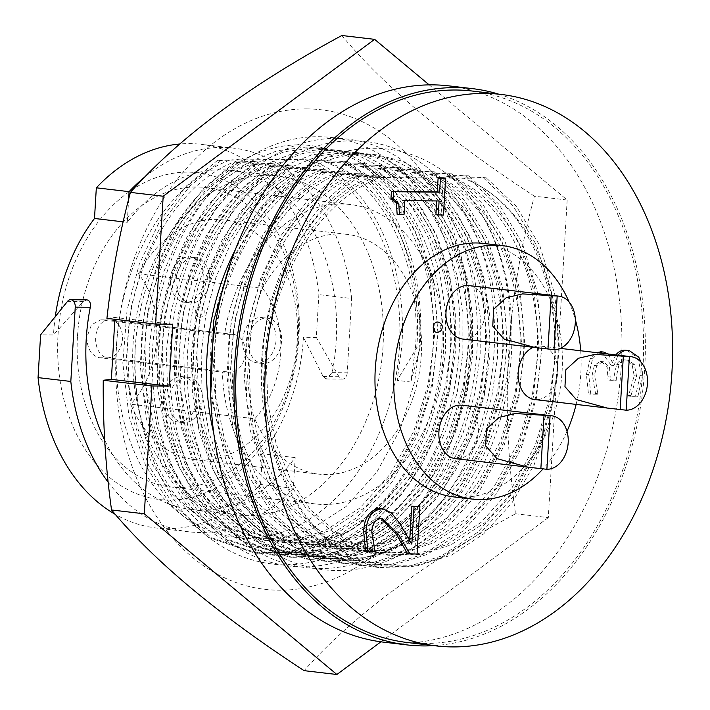 <?xml version="1.0" encoding="UTF-8"?>
<svg xmlns="http://www.w3.org/2000/svg" width="710" height="710" viewBox="0 0 710 710"><rect width="100%" height="100%" fill="white"/><g stroke="black" fill="none" stroke-linecap="round" stroke-linejoin="round"><path stroke-width="0.53" stroke-dasharray="3.55 2.66" d="M334.046 151.292C245.172 117.718 142.799 220.757 135.211 348.086C133.125 407.123 146.242 457.994 174.571 500.71C203.956 542.094 240.628 563.509 284.586 564.938C328.65 564.485 367.815 543.949 402.073 503.31C469.354 425.041 479.481 279.358 424.456 199.945C372.812 116.307 267.155 115.473 205.616 198.365C173.693 240.512 156.005 291.091 152.535 350.119C150.44 409.155 163.566 460.027 191.886 502.742C221.271 544.126 257.943 565.542 301.901 566.971C345.974 566.518 385.139 545.972 419.397 505.342C452.749 463.364 471.893 412.945 476.809 354.095C480.342 295.227 468.662 244.524 441.78 201.977C413.832 160.753 378.608 139.515 336.096 138.255C293.47 138.876 255.751 159.59 222.931 200.398C158.525 279.003 151.319 425.015 209.21 504.774C263.73 588.75 372.306 589.921 436.712 507.366C503.993 429.097 514.12 283.423 459.095 204.01C407.451 120.372 301.794 119.537 240.255 202.421C175.84 281.027 168.634 427.047 226.525 506.798C281.045 590.773 389.621 591.954 454.036 509.398C520.173 432.212 531.417 289.786 478.611 209.477C537.621 301.519 511.342 467.358 425.414 528.524C398.789 549.238 371.037 559.471 342.14 559.231L330.301 558.468L304.35 552.256L279.625 539.795L257.304 521.593L238.338 498.677L221.28 468.085L208.926 432.559L202.128 394.05L201.125 354.831L205.722 315.675L215.964 277.326L231.407 242.057L251.02 211.811L274.282 186.987L300.8 168.234L329.103 156.839L357.547 153.227L368.969 153.937L393.943 160.034L417.666 172.379L438.993 190.466L457.018 213.266L473.02 243.743L484.264 279.136L489.944 317.521L489.9 356.606L484.247 395.647L472.896 433.863L456.335 468.999L435.674 499.13L411.365 523.829L383.737 542.44L354.308 553.711L324.825 557.199L312.986 556.436L287.035 550.223L262.31 537.763L239.989 519.56L221.023 496.654L203.965 466.053L191.602 430.526L184.804 392.018L183.801 352.808L188.407 313.642L198.649 275.294L214.092 240.024L233.705 209.778L256.967 184.955L283.476 166.202L311.788 154.807L340.223 151.195L351.645 151.904L376.628 158.01L400.342 170.347L421.669 188.434L439.694 211.243L455.705 241.711L466.949 277.104L472.629 315.488L472.585 354.574L466.931 393.615L455.572 431.831L439.02 466.967L418.35 497.098L394.041 521.797L366.413 540.416L336.993 551.679L307.501 555.167L295.662 554.412L269.711 548.2L244.986 535.731L222.665 517.528L203.699 494.622L186.641 464.021L174.287 428.494L167.489 389.985L166.486 350.775L171.083 311.61L181.325 273.261L196.768 238.001L216.381 207.746L239.643 182.923L266.161 164.179L294.464 152.774L322.899 149.171L334.33 149.881L359.304 155.978L383.027 168.323L404.354 186.402L422.379 209.21L438.381 239.678L449.625 275.072L455.305 313.456L455.261 352.542L449.608 391.583L438.256 429.798L421.696 464.935L401.035 495.065L376.726 519.764L349.089 538.384L319.669 549.647L290.186 553.134L278.347 552.38L252.396 546.167L227.661 533.707L205.35 515.504L186.384 492.589L169.326 461.988L156.963 426.461L150.165 387.953L149.162 348.743L153.768 309.578L164.01 271.229L179.452 235.968L199.066 205.714L222.328 180.89L248.837 162.146L277.148 150.742L305.584 147.139L317.006 147.849L334.046 151.292A203.14 148.328 -83.3 0 1 441.735 350.962A203.14 148.328 -83.3 0 1 310.447 548.377L353.749 528.63L391.299 493.929L411.969 463.799L428.529 428.662L439.88 390.438L445.534 351.406L445.578 312.311L439.898 273.936L428.654 238.542L412.643 208.065L394.618 185.266L373.3 167.178L349.577 154.833L324.594 148.736L313.172 148.026L284.737 151.638L256.425 163.034L229.916 181.787L206.654 206.601L187.041 236.856L171.598 272.125L161.356 310.474L156.759 349.631L157.762 388.84L164.551 427.358L176.914 462.884L193.972 493.477L212.938 516.392L235.258 534.595L259.984 547.055L285.935 553.267L297.774 554.022L327.257 550.543L356.686 539.272L384.314 520.652L408.623 495.953L429.293 465.822L445.844 430.695L457.204 392.47L462.849 353.438L462.902 314.344L457.222 275.968L445.969 240.575L429.967 210.098L411.942 187.298L390.615 169.211L366.892 156.866L341.918 150.768L330.496 150.059L302.061 153.662L273.749 165.066L247.231 183.819L223.978 208.633L204.356 238.888L188.913 274.149L178.68 312.506L174.074 351.663L175.077 390.873L181.875 429.39L194.229 464.908L211.296 495.509L230.253 518.424L252.574 536.627L277.299 549.087L303.25 555.3L315.089 556.054L344.581 552.575L374.001 541.304L401.629 522.684L425.938 497.985L446.608 467.854L463.168 432.727L474.52 394.503L480.173 355.47L480.217 316.376L474.537 278L463.293 242.598L447.282 212.13L429.257 189.33L407.939 171.243L384.216 158.898L359.233 152.801L347.811 152.091L319.376 155.694L291.064 167.099L264.555 185.843L241.293 210.666L221.68 240.921L206.237 276.181L195.995 314.539L191.398 353.695L192.401 392.905L199.19 431.414L211.553 466.94L228.611 497.541L247.577 520.457L269.898 538.659L294.623 551.12L320.574 557.332L332.413 558.087L361.896 554.599L391.325 543.336L418.953 524.717L443.262 500.017L463.932 469.887L480.484 434.751L491.844 396.535L497.488 357.494L497.541 318.408L491.861 280.024L480.617 244.63L464.606 214.163L446.581 191.354L425.255 173.275L401.54 160.93L376.557 154.833L365.135 154.123C318.737 152.961 269.028 187.289 240.619 239.989A203.14 148.328 -83.3 0 0 235.267 249.858M425.414 528.524A203.14 148.328 -83.3 0 1 343.711 559.409A203.14 148.328 -83.3 0 1 332.085 558.681A203.14 148.328 -83.3 0 1 213.763 433.207M307.315 108.914A241.427 176.275 96.7 0 0 116.271 347.909A241.427 176.275 96.7 0 0 278.719 590.214A241.427 176.275 96.7 0 0 469.763 351.219A241.427 176.275 96.7 0 0 307.315 108.914M114.86 319.314L115.055 317.485L106.926 318.382M429.177 84.872L567.175 200.025L534.408 196.182C506.336 299.806 500.044 405.667 515.54 513.765C423.462 563.385 352.985 615.677 304.111 670.657M567.175 200.025L548.306 517.608L515.54 513.765M341.847 35.5C384.11 86.38 448.294 139.941 534.408 196.182M548.306 517.608L380.915 641.822M478.611 209.477C419.681 116.866 295.981 131.146 240.619 239.989M135.211 348.086C127.267 474.99 218.29 580.602 310.447 548.377M172.761 324.248L115.055 317.485M379.912 177.482L356.305 176.568L378.962 176.169C320.068 193.679 267.563 279.838 266.321 361.692L267.821 403.573L276.199 444.078L290.905 480.271L310.501 509.931L346.187 540.692L389.373 555.327L420.728 554.43L450.655 545.005L484.903 522.684L515.451 488.578L538.881 445.667L553.197 398.709L556.933 374.711L549.38 421.554L534.044 465.041L511.75 503.204L483.741 533.796L451.746 554.954L417.542 565.79L382.912 565.879L349.781 555.176A206.486 150.768 -83.3 0 1 264.75 370.025C268.7 283.299 317.45 201.534 379.912 177.482L464.154 178.272L467.988 180.056A193.138 141.024 -83.3 0 1 557.652 365.339A193.138 141.024 -83.3 0 1 556.933 374.711M378.962 176.169L375.297 175.734C316.394 193.244 263.898 279.412 262.656 361.266L264.155 403.138L272.533 443.643L287.23 479.845L306.835 509.505L342.513 540.266L385.707 554.9L417.063 553.995L446.989 544.579L481.229 522.249L511.786 488.143L535.216 445.241L549.522 398.283L554.12 364.931C560.625 280.317 523.687 202.891 467.988 180.056M375.297 175.734L338.972 174.536L361.63 174.127C302.726 191.638 250.231 277.805 248.988 359.659L250.488 401.54L258.866 442.046L273.563 478.238L293.168 507.898L328.845 538.659L372.04 553.294L403.395 552.398L433.322 542.972L467.562 520.652L498.118 486.545L521.548 443.635L535.855 396.677L540.443 363.325C547.082 276.385 508.156 197.593 449.971 176.675L483.04 177.491L486.252 177.864L464.154 178.272M361.63 174.127L357.955 173.701C299.061 191.212 246.556 277.37 245.314 359.224L246.814 401.106L255.201 441.611L269.898 477.812L289.502 507.472L325.18 538.233L368.375 552.868L399.73 551.963L429.648 542.538L463.896 520.217L494.444 486.11L517.874 443.2L532.189 396.251L536.778 362.899C543.416 275.959 504.49 197.167 446.306 176.24L449.971 176.675M357.955 173.701L321.63 172.503L344.288 172.095C285.393 189.605 232.889 275.773 231.646 357.627L233.146 399.508L241.533 440.014L256.23 476.206L275.826 505.866L311.512 536.627L354.707 551.262L386.054 550.365L415.98 540.94L450.229 518.62L480.776 484.504L504.207 441.602L518.522 394.645L523.11 361.292C529.749 274.353 490.814 195.561 432.639 174.642L468.911 175.832L446.306 176.24M344.288 172.095L340.623 171.669C281.719 189.179 229.223 275.338 227.981 357.192L229.481 399.073L237.859 439.579L252.556 475.78L272.161 505.431L307.838 536.192L351.033 550.836L382.388 549.93L412.315 540.505L446.555 518.185L477.111 484.078L500.541 441.167L514.848 394.219L519.445 360.858C526.074 273.927 487.149 195.135 428.973 174.207L432.639 174.642M340.623 171.669L304.297 170.471L326.955 170.063C268.052 187.573 215.556 273.74 214.313 355.595L215.813 397.476L224.191 437.981L238.888 474.173L258.493 503.834L294.171 534.595L337.365 549.229L368.721 548.324L398.647 538.908L432.887 516.578L463.444 482.472L486.874 439.57L501.18 392.612L505.768 359.26C512.407 272.32 473.481 193.528 415.297 172.61L451.578 173.799L428.973 174.207M326.955 170.063L323.281 169.637C264.386 187.147 211.882 273.306 210.639 355.16L212.139 397.041L220.526 437.546L235.223 473.747L254.828 503.399L290.505 534.16L333.7 548.794L365.055 547.898L394.973 538.473L429.222 516.152L459.769 482.046L483.199 439.135L497.515 392.186L502.103 358.825C508.742 271.886 469.816 193.102 411.631 172.175L415.297 172.61M323.281 169.637L286.955 168.439L309.613 168.03C250.719 185.541 198.214 271.708 196.972 353.562L198.472 395.443L206.858 435.949L221.555 472.141L241.151 501.801L276.838 532.562L320.033 547.197L351.388 546.292L381.305 536.875L415.554 514.546L446.102 480.439L469.532 437.537L483.847 390.58L488.436 357.228C495.074 270.288 456.139 191.496 397.964 170.577L434.236 171.767L411.631 172.175M309.613 168.03L305.948 167.604C247.044 185.115 194.549 271.273 193.306 353.127L194.806 395.008L203.184 435.514L217.881 471.706L237.486 501.366L273.164 532.127L316.358 546.762L347.714 545.866L377.64 536.441L411.88 514.12L442.436 480.013L465.866 437.103L480.173 390.154L484.77 356.793C491.4 269.853 452.474 191.07 394.298 170.143L397.964 170.577M305.948 167.604L272.835 166.779L269.623 166.397L292.28 165.998C233.377 183.508 180.881 269.676 179.639 351.53L181.139 393.402L189.517 433.908L204.214 470.109L223.819 499.769L259.496 530.53L302.691 545.165L334.046 544.259L363.973 534.843L398.212 512.514L428.769 478.407L452.199 435.505L466.505 388.548L471.103 355.195C477.732 268.256 438.807 189.463 380.631 168.536L416.903 169.734L394.298 170.143M292.28 165.998L288.606 165.572C229.712 183.082 177.207 269.241 175.974 351.095L177.473 392.976L185.851 433.482L200.548 469.674L220.153 499.334L255.831 530.095L299.025 544.73L330.381 543.833L360.298 534.408L394.547 512.087L425.095 477.981L448.525 435.07L462.84 388.121L467.428 354.76C474.067 267.821 435.141 189.029 376.957 168.11L380.631 168.536M288.606 165.572L255.493 164.747L252.281 164.365L274.939 163.966C216.044 181.476 163.54 267.635 162.297 349.489L163.797 391.37L172.184 431.875L186.881 468.076L206.486 497.737L242.163 528.497L285.358 543.132L316.713 542.227L346.631 532.802L380.88 510.481L411.427 476.374L434.857 433.464L449.173 386.515L453.761 353.163C460.399 266.223 421.465 187.431 363.289 166.504L399.561 167.702L376.957 168.11M274.939 163.966L271.273 163.54C212.37 181.041 159.874 267.208 158.632 349.063L160.132 390.944L168.51 431.449L183.207 467.641L202.811 497.302L238.489 528.062L281.684 542.697L313.039 541.801L342.965 532.376L377.205 510.055L407.762 475.948L431.192 433.038L445.498 386.08L450.096 352.728C456.734 265.788 417.799 186.996 359.624 166.078L363.289 166.504M271.273 163.54L238.161 162.714L234.948 162.333L257.606 161.933C198.702 179.444 146.207 265.602 144.964 347.456L146.464 389.337L154.842 429.843L169.539 466.044L189.144 495.695L224.821 526.456L268.016 541.1L299.371 540.195L329.298 530.769L363.538 508.449L394.094 474.342L417.524 431.431L431.831 384.483L436.428 351.122C443.058 264.191 404.132 185.399 345.956 164.471L379.016 165.288L382.228 165.67L359.624 166.078M257.606 161.933L253.94 161.498C195.037 179.009 142.541 265.176 141.299 347.03L142.799 388.911L151.177 429.417L165.874 465.609L185.479 495.269L221.156 526.03L264.351 540.665L295.706 539.769L325.624 530.343L359.872 508.023L390.42 473.907L413.85 431.005L428.165 384.048L432.754 350.696C439.392 263.756 400.467 184.964 342.282 164.046L345.956 164.471M253.94 161.498L220.819 160.682L217.606 160.3L240.264 159.901C181.37 177.411 128.865 263.57 127.623 345.424L129.122 387.305L137.509 427.81L152.206 464.012L171.811 493.663L207.489 524.424L250.683 539.059L282.039 538.162L311.956 528.737L346.205 506.416L376.753 472.31L400.183 429.399L414.498 382.45L419.086 349.089C425.725 262.15 386.799 183.366 328.615 162.439L361.683 163.256L364.887 163.637L342.282 164.046M399.437 346.791A193.138 141.024 -83.3 0 1 235.542 537.284A193.138 141.024 -83.3 0 1 116.644 344.137A193.138 141.024 -83.3 0 1 232.862 159.031L305.327 159.706A193.138 141.024 -83.3 0 1 399.437 346.791M324.949 162.013C383.125 182.931 422.059 261.724 415.421 348.663L410.833 382.015L397.156 380.418L401.753 347.057C408.383 260.117 369.457 181.334 311.282 160.407L344.341 161.223L347.554 161.605L324.949 162.013L328.615 162.439M305.327 159.706L311.282 160.407M383.018 346.631A170.72 124.658 -83.3 0 1 238.152 515.025A170.72 124.658 -83.3 0 1 133.054 344.288A170.72 124.658 -83.3 0 1 277.921 175.902A170.72 124.658 -83.3 0 1 383.018 346.631M108.239 482.321A193.138 141.024 -83.3 0 0 188.736 531.799A193.138 141.024 -83.3 0 0 293.363 488.294L295.183 457.622A170.72 124.658 -83.3 0 1 191.345 509.531A170.72 124.658 -83.3 0 1 104.663 440.093M295.183 457.622L262.416 453.779A170.72 124.658 96.7 0 0 303.445 337.303L316.323 337.419L318.861 294.641A193.138 141.024 -83.3 0 0 200.957 144.307A193.138 141.024 -83.3 0 0 179.763 144.006M128.634 199.341L127.267 222.319A170.72 124.658 -83.3 0 1 231.114 170.418A170.72 124.658 -83.3 0 1 336.212 341.146A170.72 124.658 -83.3 0 1 332.173 372.652L326.369 378.989L323.165 376.575L303.445 337.303M58.025 335.005A164.516 120.123 -83.3 0 1 188.203 172.139A164.516 120.123 -83.3 0 1 298.901 337.259A164.516 120.123 -83.3 0 1 168.723 500.115A164.516 120.123 -83.3 0 1 58.025 335.005M77.488 336.194A150.715 110.05 -83.3 0 1 205.376 187.538A150.715 110.05 -83.3 0 1 298.164 338.262A150.715 110.05 -83.3 0 1 170.267 486.918A150.715 110.05 -83.3 0 1 77.488 336.194M232.552 334.383L109.677 319.979A18.966 12.922 -89.5 0 0 108.736 319.917A18.966 12.922 -89.5 0 0 95.655 338.067A18.966 12.922 -89.5 0 0 107.432 357.796A18.966 13.854 96.7 0 0 122.439 339.016A18.966 13.854 96.7 0 0 110.769 320.041A18.966 13.854 96.7 0 0 109.677 319.979L101.716 319.899L224.6 334.312A150.715 110.05 -83.3 0 1 350.491 204.551A150.715 110.05 -83.3 0 1 443.271 355.284A150.715 110.05 -83.3 0 1 315.382 503.94A150.715 110.05 -83.3 0 1 222.345 372.129L230.306 372.2A18.966 13.854 -83.3 0 0 245.261 354.166A18.966 13.854 -83.3 0 0 233.643 334.454A18.966 13.854 -83.3 0 0 232.552 334.383L224.6 334.312M101.716 319.899L100.767 319.837L91.466 324.816L86.842 337.294C87.206 348.858 91.421 355.666 99.471 357.716L222.345 372.129M138.494 273.794L262.54 288.34A120.709 88.138 -83.3 0 1 346.995 234.353A120.709 88.138 -83.3 0 1 421.305 355.071A120.709 88.138 -83.3 0 1 318.879 474.138A120.709 88.138 -83.3 0 1 254.792 418.758L130.746 404.212A120.709 88.138 -83.3 0 0 194.824 459.592A120.709 88.138 -83.3 0 0 297.259 340.525A120.709 88.138 -83.3 0 0 222.949 219.807A120.709 88.138 -83.3 0 0 138.494 273.794A86.221 62.959 -83.3 0 1 130.746 404.212M188.54 256.949A22.764 16.623 -83.3 0 1 189.845 257.038A22.764 16.623 -83.3 0 1 203.788 280.69A22.764 16.623 -83.3 0 1 185.843 302.336A22.764 16.623 -83.3 0 1 184.538 302.247A22.764 16.623 -83.3 0 1 170.595 278.595A22.764 16.623 -83.3 0 1 188.54 256.949M194.07 257.597A22.764 16.623 -83.3 0 1 195.374 257.686A22.764 16.623 -83.3 0 1 209.317 281.337A22.764 16.623 -83.3 0 1 191.372 302.984A22.764 16.623 -83.3 0 1 190.067 302.895A22.764 16.623 -83.3 0 1 176.124 279.243A22.764 16.623 -83.3 0 1 194.07 257.597M181.432 376.593A22.764 16.623 -83.3 0 1 182.736 376.673A22.764 16.623 -83.3 0 1 196.688 400.325A22.764 16.623 -83.3 0 1 178.734 421.971A22.764 16.623 -83.3 0 1 177.429 421.891A22.764 16.623 -83.3 0 1 163.486 398.23A22.764 16.623 -83.3 0 1 181.432 376.593M186.961 377.241A22.764 16.623 -83.3 0 1 188.265 377.321A22.764 16.623 -83.3 0 1 202.208 400.972A22.764 16.623 -83.3 0 1 184.263 422.619A22.764 16.623 -83.3 0 1 182.958 422.539A22.764 16.623 -83.3 0 1 169.016 398.887A22.764 16.623 -83.3 0 1 186.961 377.241M260.739 317.485A22.764 16.623 -83.3 0 1 262.034 317.565A22.764 16.623 -83.3 0 1 275.986 341.217A22.764 16.623 -83.3 0 1 258.041 362.863A22.764 16.623 -83.3 0 1 256.736 362.783A22.764 16.623 -83.3 0 1 242.784 339.123A22.764 16.623 -83.3 0 1 260.739 317.485M266.268 318.133A22.764 16.623 -83.3 0 1 267.563 318.213A22.764 16.623 -83.3 0 1 281.515 341.865A22.764 16.623 -83.3 0 1 263.57 363.511A22.764 16.623 -83.3 0 1 262.265 363.431A22.764 16.623 -83.3 0 1 248.314 339.77A22.764 16.623 -83.3 0 1 266.268 318.133M580.7 350.767A127.614 93.179 -83.3 0 1 580.833 373.238A127.614 93.179 -83.3 0 1 576.129 404.407M567.015 431.361A127.614 93.179 -83.3 0 1 543.07 468.857M483.546 243.423A127.614 93.179 -83.3 0 1 562.107 371.046A127.614 93.179 -83.3 0 1 453.823 496.911M471.999 91.013A277.637 202.723 -83.3 0 1 642.923 368.667A277.637 202.723 -83.3 0 1 407.327 642.514M448.88 85.874A280.051 204.48 -83.3 0 1 620.469 376.895A280.051 204.48 -83.3 0 1 399.668 643.171A280.051 204.48 -83.3 0 1 383.64 642.159M533.245 347.314A26.9 19.64 -83.3 0 1 539.502 346.018A26.9 19.64 -83.3 0 1 541.038 346.116A26.9 19.64 -83.3 0 1 557.528 374.072A26.9 19.64 -83.3 0 1 536.316 399.65A26.9 19.64 -83.3 0 1 534.772 399.552M461.74 405.224A26.9 19.64 -83.3 0 1 478.221 433.18A26.9 19.64 -83.3 0 1 457.009 458.758A26.9 19.64 -83.3 0 1 455.474 458.66M468.848 285.589A26.9 19.64 -83.3 0 1 485.329 313.545A26.9 19.64 -83.3 0 1 464.118 339.123A26.9 19.64 -83.3 0 1 462.583 339.025M498.606 94.137A280.051 204.48 -83.3 0 1 642.754 390.58A280.051 204.48 -83.3 0 1 433.934 645.63M569.092 301.972A127.614 93.179 -83.3 0 1 575.322 319.589M436.437 332.315A5.174 3.781 96.7 0 0 440.83 327.212A5.174 3.781 96.7 0 0 437.644 322.038M443.297 177.846L441.096 214.81L435.931 214.766M436.748 200.93L402.508 200.362L401.674 214.438L397.147 214.402M601.37 351.814L611.15 365.251L615.827 354.885M626.93 350.323L636.426 356.89C639.408 362.269 640.606 368.49 640.012 375.555L635.583 396.091L628.448 396.029L634.181 375.767L632.015 364.177L625.767 359.979L624.321 359.881C621.277 359.65 618.729 361.115 616.67 364.301L614.132 375.83L613.875 380.036L608.062 379.983L607.148 366.804L601.29 361.488L600.332 361.417L594.385 365.393L592.202 374.756L595.592 393.952L588.457 393.89L586.407 374.347L590.294 358.452L596.125 352.577M380.871 508.653L389.213 512.682L397.387 523.163L409.484 543.895L409.697 540.346M417.542 506.266L414.72 553.782L407.611 553.72M378.829 518.229L381.163 518.504L378.829 518.229C372.972 519.09 369.848 523.66 369.457 531.923L372.812 551.634L365.641 551.563M404.008 214.713L401.674 214.438M404.851 200.637L402.508 200.362M439.108 200.957L436.765 200.681M443.439 215.086L441.096 214.81M411.827 544.171L409.484 543.895M391.547 512.957L389.213 512.682M375.155 551.91L372.812 551.634M375.182 551.422L372.839 551.146M371.791 532.198L369.457 531.923M417.063 554.057L414.72 553.782M608.017 353.97L613.972 365.526L611.629 365.251M613.972 365.526L617.895 355.524L615.552 355.248M613.493 365.526L611.15 365.251M641.041 362.224L642.355 375.83L637.917 396.366L630.791 396.295L636.524 376.043L634.358 364.452L628.11 360.254L626.664 360.156C623.62 359.917 621.072 361.39 619.014 364.576L616.466 376.105L616.218 380.311L610.405 380.258L609.491 367.079L603.624 361.763L602.675 361.692L596.728 365.668L594.545 375.031L597.927 394.227L590.8 394.165L588.75 374.623L592.637 358.727L590.294 358.452M592.637 358.727L598.468 352.852M588.75 374.623L586.407 374.347M590.8 394.165L588.457 393.89M597.927 394.227L595.592 393.952M597.962 393.766L595.619 393.491M594.545 375.031L592.202 374.756M596.728 365.668L594.385 365.393M602.675 361.692L600.332 361.417M610.405 380.258L608.062 379.983M616.218 380.311L613.875 380.036M616.466 376.105L614.132 375.83M619.014 364.576L616.67 364.301M626.664 360.156L624.321 359.881M634.358 364.452L632.015 364.177M636.524 376.043L634.181 375.767M630.835 395.594L628.492 395.328M630.791 396.295L628.448 396.029M637.917 396.366L635.583 396.091M642.355 375.83L640.012 375.555M638.76 357.165L636.426 356.89M196.635 312.063A5.174 3.781 -83.3 0 1 201.028 306.96A5.174 3.781 -83.3 0 1 204.214 312.134A5.174 3.781 -83.3 0 1 199.821 317.237A5.174 3.781 -83.3 0 1 196.635 312.063M262.54 288.34A86.221 62.959 -83.3 0 1 254.792 418.758M293.363 488.294L260.597 484.451A193.138 141.024 -83.3 0 1 155.969 527.956A193.138 141.024 -83.3 0 1 115.366 514.413M145.514 176.391A193.138 141.024 -83.3 0 1 233.723 148.15A193.138 141.024 -83.3 0 1 351.627 298.484L318.861 294.641M332.173 372.652L347.217 372.794L351.627 298.484M347.217 372.794A6.896 4.695 90.5 0 1 342.469 379.14A6.896 4.695 90.5 0 1 338.936 376.717L316.323 337.419M260.597 484.451L262.416 453.779M87.073 299.877L83.31 301.502L53.481 334.96L40.603 334.836M55.3 316.562A170.72 124.658 96.7 0 0 53.481 334.96M127.267 222.319L123.203 221.848M410.833 382.015L419.965 348.14L416.752 347.767L397.156 380.418M416.752 347.767C423.107 268.602 392.115 192.33 344.341 161.223M419.965 348.14C426.32 268.975 395.328 192.712 347.554 161.605M240.264 159.901L232.862 159.031M217.606 160.3L186.41 185.976L159.466 221.6L139.258 264.315L127.046 310.181L122.821 362.987L129.007 416.548L145.514 465.236L170.151 504.411L208.234 537.292L254.349 552.93L287.834 551.963L319.784 541.89L356.349 518.016L388.965 481.54L413.957 435.665L429.213 385.459L434.813 332.812L430.145 279.429L415.164 230.919L391.885 191.904L361.683 163.256M220.819 160.682L189.614 186.357L162.679 221.973L142.462 264.697L130.258 310.554L126.025 363.36L132.22 416.921L148.718 465.618L173.364 504.792L211.447 537.665L257.561 553.312L291.038 552.345L322.997 542.262L359.562 518.389L392.168 481.921L417.169 436.038L432.425 385.841L438.017 333.194L433.348 279.802L418.367 231.291L395.097 192.277L364.887 163.637M234.948 162.333L203.743 188.017L176.808 223.632L156.59 266.348L144.387 312.214L140.154 365.02L146.349 418.58L162.847 467.278L187.484 506.443L225.576 539.325L271.69 554.963L305.167 553.995L337.126 543.922L373.691 520.048L406.298 483.581L431.298 437.697L446.546 387.491L452.146 334.845L447.477 281.462L432.496 232.951L409.226 193.936L379.016 165.288M238.161 162.714L206.956 188.39L180.012 224.005L159.803 266.729L147.591 312.586L143.367 365.393L149.553 418.962L166.06 467.65L190.697 506.825L228.78 539.698L274.894 555.344L308.38 554.377L340.339 544.295L376.895 520.421L409.51 483.954L434.502 438.079L449.758 387.873L455.358 335.226L450.69 281.834L435.709 233.324L412.439 194.309L382.228 165.67M252.281 164.365L221.076 190.049L194.141 225.665L173.923 268.38L161.72 314.246L157.496 367.052L163.682 420.613L180.18 469.31L204.826 508.475L242.909 541.357L289.023 556.995L322.509 556.028L354.459 545.954L391.024 522.081L423.639 485.613L448.631 439.73L463.887 389.524L469.487 336.877L464.819 283.494L449.838 234.983L426.559 195.969L396.358 167.329M255.493 164.747L224.289 190.422L197.353 226.046L177.136 268.762L164.933 314.619L160.7 367.425L166.894 420.995L183.393 469.683L208.03 508.857L246.121 541.73L292.236 557.377L325.712 556.409L357.671 546.327L394.236 522.453L426.843 485.986L451.844 440.111L467.1 389.905L472.691 337.259L468.023 283.876L453.042 235.356L429.772 196.342L399.561 167.702M269.623 166.397L238.418 192.082L211.482 227.697L191.265 270.412L179.062 316.278L174.829 369.085L181.014 422.645L197.522 471.342L222.159 510.517L260.25 543.39L306.365 559.027L339.841 558.069L371.8 547.987L408.365 524.113L440.972 487.646L465.973 441.762L481.22 391.565L486.82 338.91L482.152 285.526L467.171 237.016L443.901 198.001L413.69 169.362M272.835 166.779L241.631 192.454L214.686 228.079L194.478 270.794L182.266 316.651L178.041 369.457L184.227 423.027L200.735 471.715L225.372 510.889L263.454 543.771L309.569 559.409L343.054 558.442L375.013 548.36L411.569 524.495L444.185 488.018L469.177 442.144L484.433 391.938L490.033 339.291L485.365 285.908L470.384 237.388L447.114 198.383L416.903 169.734M286.955 168.439L255.751 194.114L228.815 229.729L208.598 272.454L196.395 318.311L192.17 371.117L198.356 424.678L214.855 473.375L239.501 512.549L277.583 545.422L323.698 561.069L357.183 560.101L389.133 550.019L425.698 526.145L458.314 489.678L483.306 443.794L498.562 393.597L504.162 340.951L499.494 287.559L484.513 239.048L461.234 200.034L431.032 171.394M290.168 168.811L258.964 194.487L232.028 230.111L211.811 272.826L199.608 318.683L195.374 371.49L201.569 425.059L218.068 473.747L242.705 512.922L280.796 545.804L326.911 561.441L360.387 560.474L392.346 550.392L428.911 526.527L461.518 490.051L486.519 444.176L501.775 393.97L507.366 341.324L502.698 287.94L487.717 239.421L464.447 200.415L434.236 171.767M304.297 170.471L262.86 207.808L230.963 261.688M210.71 395.035L226.295 461.722L256.834 514.581L294.925 547.454L341.031 563.101L374.516 562.134L406.475 552.052L443.04 528.178L475.647 491.71L500.648 445.836L515.895 395.63L521.495 342.983L516.827 289.591L501.846 241.08L478.575 202.066L448.365 173.426M307.501 170.844L276.305 196.519L249.361 232.143L229.152 274.859L216.94 320.716L212.716 373.531L218.902 427.092L235.409 475.78L260.046 514.954L298.129 547.836L344.243 563.474L377.729 562.506L409.679 552.424L446.244 528.559L478.859 492.083L503.851 446.208L519.108 396.002L524.708 343.356L520.039 289.973L505.059 241.462L481.779 202.448L451.578 173.799M321.63 172.503L290.425 198.179L263.49 233.794L243.273 276.518L231.07 322.375L226.845 375.182L233.031 428.751L249.53 477.44L274.175 516.614L312.258 549.487L358.373 565.133L391.858 564.166L423.808 554.084L460.373 530.21L492.988 493.743L517.981 447.868L533.237 397.662L538.828 345.016L534.168 291.632L519.188 243.113L495.908 204.098L465.707 175.459M324.843 172.876L293.638 198.551L266.703 234.176L246.485 276.891L234.282 322.748L230.049 375.563L236.244 429.124L252.742 477.812L277.379 516.986L315.471 549.868L361.585 565.506L395.062 564.539L427.021 554.466L463.586 530.592L496.192 494.116L521.193 448.241L536.441 398.035L542.041 345.388L537.372 292.005L522.391 243.494L499.121 204.48L468.911 175.832M338.972 174.536L307.767 200.211L280.832 235.835L260.614 278.551L248.411 324.408L244.178 377.214L250.364 430.784L266.871 479.472L291.508 518.646L329.6 551.528L375.705 567.166L409.191 566.198L441.15 556.116L477.715 532.251L510.321 495.775L535.322 449.9L550.569 399.695L556.17 347.048L551.501 293.665L536.52 245.145L513.25 206.14L483.04 177.491M342.176 174.909L310.971 200.593L284.036 236.208L263.827 278.923L251.615 324.789L247.391 377.596L253.577 431.156L270.075 479.853L294.721 519.019L332.804 551.901L378.918 567.538L412.404 566.571L444.353 556.498L480.918 532.624L513.534 496.157L538.526 450.273L553.782 400.067L559.382 347.421L554.714 294.038L539.733 245.527L516.454 206.512L486.252 177.864M356.305 176.568C312.435 202.465 275.622 264.457 265.744 326.44C247.826 418.758 285.819 523.723 349.781 555.176M359.517 176.941C304.723 209.53 264.688 292.946 264.75 370.025M399.73 523.439L397.387 523.163M610.591 377.054L608.248 376.779M99.471 357.716L107.432 357.796L230.306 372.2M323.165 376.575L338.936 376.717M83.31 301.502L67.539 301.351M376.557 154.833L368.969 153.937M359.233 152.801L351.645 151.904M341.918 150.768L334.33 149.872M324.594 148.736L317.006 147.849M332.085 558.681L330.301 558.468M320.574 557.332L312.986 556.436M303.25 555.3L295.662 554.412M285.935 553.267L278.347 552.38M389.382 555.327L385.707 554.9M372.04 553.294L368.375 552.868M354.707 551.262L351.033 550.836M337.365 549.229L333.7 548.794M320.033 547.197L316.358 546.762M302.691 545.165L299.025 544.73M285.358 543.132L281.684 542.697M268.016 541.1L264.351 540.665M250.683 539.059L235.542 537.284M238.152 515.025L191.345 509.531M350.491 204.551L205.376 187.538M346.995 234.353L222.949 219.807M195.374 257.686L189.845 257.038M188.265 377.321L182.736 376.673M267.563 318.213L262.034 317.565M541.038 346.116L560.243 348.37M380.143 518.318L382.477 518.593M601.29 361.488L603.624 361.763M625.767 359.979L628.11 360.254M201.028 306.96A5.174 5.174 0 0 0 195.285 311.495A5.174 5.174 0 0 0 199.821 317.237M262.265 363.431L256.736 362.783M182.958 422.539L177.429 421.891M190.067 302.895L184.538 302.247M318.879 474.138L194.824 459.592M233.643 334.454L110.769 320.041A18.966 18.966 0 0 0 108.736 319.917L100.767 319.846M315.382 503.94L170.267 486.918M188.736 531.799L155.969 527.956M233.723 148.15L200.957 144.307M326.369 378.998L342.469 379.14M277.921 175.902L231.114 170.418M254.358 552.93L257.561 553.312M271.69 554.963L274.903 555.344M289.032 556.995L292.236 557.377M306.365 559.036L309.578 559.409M323.707 561.069L326.911 561.441M341.04 563.101L344.252 563.474M358.381 565.133L361.585 565.506M375.714 567.166L378.927 567.538"/><path stroke-width="1.06" d="M213.763 433.207A203.14 148.328 -83.3 0 1 235.267 249.858M380.915 641.822L336.877 674.5L304.111 670.657C218.307 614.674 154.123 561.113 111.55 509.975C105.621 467.562 102.861 424.323 103.252 380.258L111.381 379.362L114.86 319.314M130.418 192.392L163.185 196.235L155.588 324.088L106.926 318.382C111.639 275.391 119.466 233.395 130.418 192.392C178.955 137.669 249.432 85.369 341.847 35.5L374.614 39.343L429.177 84.872M163.185 196.235L374.614 39.343M336.877 674.5L144.316 513.818L151.913 385.974L103.252 380.258M144.316 513.818L111.55 509.975M155.588 324.088L172.761 324.248L169.078 386.133L151.913 385.974M169.078 386.133L111.381 379.362M104.663 440.093A170.72 124.658 -83.3 0 1 86.247 338.803A170.72 124.658 -83.3 0 1 90.285 307.288C90.871 303.117 89.806 300.641 87.073 299.877L70.627 299.7A6.896 4.695 -89.5 0 0 67.539 301.351L40.603 334.836L38.056 377.613L70.822 381.456L75.242 307.146A6.896 4.695 -89.5 0 0 70.964 299.726A6.896 4.695 -89.5 0 0 70.627 299.7M576.129 404.407A127.614 93.179 -83.3 0 1 567.015 431.361M543.07 468.857A127.614 93.179 -83.3 0 1 472.541 499.103A127.614 93.179 -83.3 0 1 393.988 371.49A127.614 93.179 -83.3 0 1 502.272 245.624A127.614 93.179 -83.3 0 1 569.092 301.972M472.541 499.103L453.823 496.911A127.614 93.179 -83.3 0 1 375.262 369.289A127.614 93.179 -83.3 0 1 483.546 243.423L502.272 245.624M671.944 372.075A277.637 202.723 -83.3 0 1 436.348 645.914A277.637 202.723 -83.3 0 1 265.425 368.259A277.637 202.723 -83.3 0 1 501.02 94.421A277.637 202.723 -83.3 0 1 671.944 372.075M436.348 645.914L407.327 642.514A277.637 202.723 -83.3 0 1 236.403 364.86A277.637 202.723 -83.3 0 1 471.999 91.013L501.02 94.421M433.934 645.63A280.051 204.48 -83.3 0 1 423.08 645.922A280.051 204.48 -83.3 0 1 407.043 644.911A280.051 204.48 -83.3 0 1 235.445 353.882A280.051 204.48 -83.3 0 1 456.246 87.605A280.051 204.48 -83.3 0 1 472.283 88.617A280.051 204.48 -83.3 0 1 498.606 94.137M407.043 644.911L383.64 642.159A280.051 204.48 -83.3 0 1 212.041 351.139A280.051 204.48 -83.3 0 1 432.843 84.863A280.051 204.48 -83.3 0 1 448.88 85.874L472.283 88.617M607.201 408.046L626.193 410.194A26.9 19.64 96.7 0 0 647.396 384.616A26.9 19.64 96.7 0 0 630.915 356.66A26.9 19.64 96.7 0 0 629.379 356.562L594.74 354.423L578.437 358.257L565.852 369.768L564.956 386.639L576.236 399.517L607.201 408.046L534.772 399.552A26.9 19.64 -83.3 0 1 518.167 375.865A26.9 19.64 -83.3 0 1 533.245 347.314M527.903 467.162L455.474 458.66A26.9 19.64 -83.3 0 1 438.993 430.704A26.9 19.64 -83.3 0 1 460.195 405.126A26.9 19.64 -83.3 0 1 461.74 405.224L551.617 415.767A26.9 19.64 96.7 0 0 550.072 415.669L515.442 413.531L499.13 417.365L486.545 428.875L485.658 445.747L496.929 458.624L527.903 467.162L546.886 469.301A26.9 19.64 96.7 0 0 568.098 443.723A26.9 19.64 96.7 0 0 551.617 415.767M535.012 347.518L462.583 339.025A26.9 19.64 -83.3 0 1 446.093 311.069A26.9 19.64 -83.3 0 1 467.304 285.491A26.9 19.64 -83.3 0 1 468.848 285.589L558.726 296.132A26.9 19.64 96.7 0 0 557.181 296.034L522.551 293.896L506.239 297.73L493.654 309.24L492.767 326.112L504.038 338.989L535.012 347.518L553.995 349.666A26.9 19.64 96.7 0 0 575.207 324.088A26.9 19.64 96.7 0 0 558.726 296.132M553.995 349.666L557.181 296.034M546.886 469.301L550.072 415.669M626.193 410.194L629.379 356.562M575.322 319.589A127.614 93.179 -83.3 0 1 580.7 350.767M437.644 322.038A5.174 3.781 96.7 0 0 433.251 327.141A5.174 3.781 96.7 0 0 436.437 332.315A5.174 5.174 0 0 0 442.179 327.772A5.174 5.174 0 0 0 437.644 322.038M438.265 215.032L439.108 200.957L404.851 200.637L404.008 214.713L399.49 214.668L397.147 214.402L396.402 203.291L390.97 198.56L391.396 191.451L437.289 191.877L438.123 177.802L443.297 177.846L445.631 178.121L443.439 215.086L435.931 214.766L436.748 200.93M615.552 355.248C618.348 351.654 621.605 349.968 625.324 350.207L629.264 350.598L638.76 357.165L641.041 362.224M596.125 352.577L601.37 351.814L603.713 352.089L608.017 353.97M365.641 551.563L363.653 531.639C364.283 517.874 369.457 510.171 379.184 508.546L383.205 508.928L391.547 512.957L399.73 523.439L411.827 544.171L414.063 506.478L411.729 506.203L419.885 506.541L417.063 554.057L407.611 553.72L396.313 534.266L381.19 518.504C375.306 519.365 372.182 523.936 371.791 532.198L375.155 551.91L365.641 551.563M409.697 540.346L411.729 506.203M399.49 214.668L398.745 203.566L393.313 198.835L393.739 191.727L439.623 192.153L440.466 178.077L438.123 177.802M440.466 178.077L445.631 178.121M439.623 192.153L437.289 191.877M393.739 191.727L391.396 191.451M393.313 198.835L390.97 198.56M398.745 203.566L396.402 203.291M414.063 506.478L419.885 506.541M367.984 551.839L365.996 531.914C366.626 518.149 371.8 510.446 381.518 508.822L379.184 508.546M381.518 508.822L383.205 508.928M365.996 531.914L363.653 531.639M409.945 553.995L398.656 534.541L382.477 518.593L381.163 518.504M598.468 352.852L602.639 352.009L600.305 351.734M602.639 352.009L603.713 352.089M617.895 355.524C620.682 351.929 623.939 350.243 627.658 350.483L625.324 350.207M627.658 350.483L629.264 350.598M108.239 482.321A193.138 141.024 -83.3 0 1 70.822 381.456M115.366 514.413A193.138 141.024 -83.3 0 1 38.056 377.613M145.514 176.391A193.138 141.024 -83.3 0 0 129.096 191.656L96.329 187.813A193.138 141.024 -83.3 0 1 179.763 144.006M96.329 187.813L94.501 218.476A170.72 124.658 96.7 0 0 55.3 316.562M123.203 221.848L94.501 218.476M129.096 191.656L128.634 199.341M230.963 261.688L213.737 320.343L210.71 395.035M620.167 409.484L623.353 355.852M540.869 468.591L544.055 414.959M547.978 348.956L551.164 295.325M90.285 307.288L75.242 307.146M398.656 534.541L396.313 534.266M560.243 348.37L630.915 356.66"/></g></svg>
